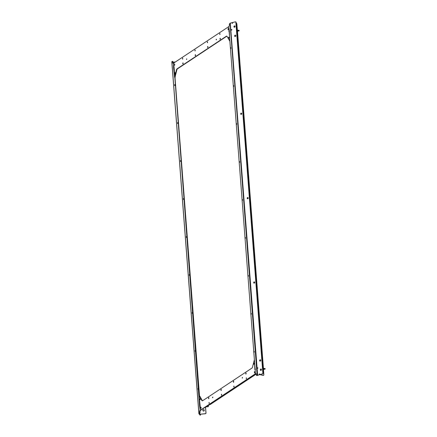 <?xml version="1.0" encoding="UTF-8"?>
<svg xmlns="http://www.w3.org/2000/svg" width="437" height="437" viewBox="0 0 437 437"><rect width="100%" height="100%" fill="white"/><g stroke="black" fill="none" stroke-linecap="round" stroke-linejoin="round"><path stroke-width="0.66" d="M247.954 197.562A0.65 0.492 -79.5 0 0 247.724 198.786M247.205 198.278A0.65 0.492 -79.5 0 0 248.2 198.021A0.65 0.492 -79.5 0 0 247.205 198.278M241.459 113.178A0.65 0.492 -79.5 0 0 241.235 114.401M240.711 113.893A0.65 0.492 -79.5 0 0 241.705 113.636A0.65 0.492 -79.5 0 0 240.711 113.893M254.449 281.947A0.65 0.492 -79.5 0 0 254.219 283.171M253.695 282.663A0.65 0.492 -79.5 0 0 254.695 282.406A0.65 0.492 -79.5 0 0 253.695 282.663M235.483 35.162A0.748 0.574 -79.5 0 0 235.221 36.593M234.636 35.998A0.748 0.574 -79.5 0 0 235.789 35.703A0.748 0.574 -79.5 0 0 234.636 35.998M234.767 25.876A0.748 0.574 -79.5 0 0 234.505 27.307M233.926 26.712A0.748 0.574 -79.5 0 0 235.073 26.422A0.748 0.574 -79.5 0 0 233.926 26.712M260.911 370.472A0.748 0.574 100.5 0 1 261.173 369.041M261.479 369.587A0.748 0.574 100.5 0 1 260.326 369.877A0.748 0.574 100.5 0 1 261.479 369.587M260.195 361.191A0.748 0.574 100.5 0 1 260.463 359.76M260.763 360.301A0.748 0.574 100.5 0 1 259.616 360.596A0.748 0.574 100.5 0 1 260.763 360.301M257.256 367.916L257.295 368.369L257.868 368.222L257.835 367.774L257.256 367.916L257.393 368.331M231.807 29.53L231.839 29.978L231.266 30.126L231.233 29.678L231.807 29.53M231.233 29.678L231.364 30.087M256 373.662L255.47 373.744L228.764 26.641L173.205 63.409A0.869 0.306 -89.7 0 1 173.139 63.431A0.869 0.306 -89.7 0 1 172.894 63.065L172.353 61.404L171.856 61.715L198.944 413.741L199.578 412.861L199.682 411.217A0.869 0.306 90.3 0 1 199.917 410.507L200.212 410.31L199.6 405.826L199.682 406.235L200.135 405.946L200.212 410.31L255.765 373.548A0.869 0.306 -89.7 0 1 255.836 373.526A0.869 0.306 -89.7 0 1 256.082 373.892L256.623 375.552L259.518 374.722L256.967 375.53M199.381 413.446L199.791 413.451L199.988 412.861L200.086 411.217A0.869 0.306 90.3 0 1 200.321 410.512L255.874 373.744L255.47 373.744L255.148 369.538L254.891 369.707L254.389 359.678L252.581 366.807A2.89 1.016 90.3 0 1 251.941 368.096L202.571 400.773A2.89 1.016 90.3 0 1 202.336 400.849A2.89 1.016 90.3 0 1 201.807 400.412L199.43 396.179L199.13 396.25L200.141 405.94M257.12 375.241L230.031 23.216L229.398 24.095L229.294 25.739A0.869 0.306 90.3 0 1 229.059 26.444L228.764 26.641L229.37 31.131L229.66 40.832M230.031 23.216L232.156 22.642L232.276 23.347M262.353 373.881L259.594 374.58L262.353 373.881A0.721 0.546 -79.5 0 0 262.85 373.04L235.871 22.418A0.721 0.546 -79.5 0 0 235.264 21.855L232.511 22.555L232.566 23.27L232.211 23.363L232.156 22.642M262.626 373.93A0.721 0.546 -79.5 0 0 263.129 373.089L236.149 22.473A0.721 0.546 -79.5 0 0 235.581 21.899M259.594 374.58L259.299 373.974M259.19 373.952L259.245 374.667M232.517 22.631L232.56 23.188M236.209 23.243L236.373 23.276A0.721 0.442 -104.2 0 1 236.892 24.062L237.318 29.618L236.69 29.503M236.772 30.617A0.869 0.661 -79.5 0 0 237.318 29.618M236.778 30.677L237.52 30.492L237.236 30.131M237.51 31.24L239.17 30.808L237.52 30.492M239.105 30.404L237.488 30.066M173.085 62.207L175.406 61.95M174.117 67.697L173.505 63.212L173.576 67.582L173.653 67.997L174.112 67.702L199.6 405.826M173.664 67.981L174.084 67.282M186.561 59.465L186.533 59.022L186.555 59.459M186.768 59.323L186.736 58.875L186.566 59.443M186.714 59.345L186.533 59.022M216.266 39.789L216.233 39.368M229.365 31.136L228.917 31.431L228.83 31.016M229.343 30.71L228.922 31.415M231.834 29.984L231.337 30.109L231.304 29.689L231.807 29.558M202.861 410.463A0.748 0.727 139.5 0 1 204.166 409.89A0.748 0.727 139.5 0 1 203.871 411.053A0.748 0.727 139.5 0 1 202.861 410.463M203.063 410.911A0.748 0.727 139.5 0 1 204.205 409.939M199.687 413.517L199.747 414.276L198.906 413.839L199.747 414.276M205.543 407.055L206.013 412.97A0.721 0.699 -40.5 0 1 205.357 413.752L199.398 414.314M199.463 414.314L205.281 413.67A0.721 0.699 -40.5 0 0 205.936 412.883L205.51 407.328L205.051 407.382M205.729 406.934L208.367 406.656L207.859 406.055A2.169 0.464 175.6 0 1 207.826 405.989A2.169 0.464 175.6 0 1 207.957 405.809L208.334 406.23M207.957 405.809L209.962 404.482M263.467 369.5L265.193 369.047L263.549 368.73L263.516 368.309L265.128 368.609L265.161 369.03M262.965 368.451L263.516 368.309M262.768 368.44A0.869 0.661 100.5 0 1 263.44 369.128L262.812 369.008M259.654 374.591L263.462 375.301A0.721 0.442 75.8 0 0 263.587 375.296A0.721 0.442 75.8 0 0 263.866 374.684L263.44 369.128M259.676 374.596L263.129 375.383A0.721 0.442 75.8 0 0 263.254 375.383A0.721 0.442 75.8 0 0 263.364 375.323M259.594 374.509L259.551 373.952M259.349 374.684L259.212 374.105L259.545 373.914L259.267 373.979M257.835 367.801L257.327 367.927L257.36 368.347L257.863 368.222M255.366 368.954L254.858 369.26M255.394 369.374L254.94 369.675L254.908 369.249L254.946 369.658M242.464 377.492L242.491 377.912M242.207 377.628L242.24 378.081L242.409 377.508M242.262 377.606L242.442 377.934M242.251 377.623L242.289 378.049M212.71 397.167L212.54 397.736L212.502 397.288L212.759 397.118L212.797 397.566M212.743 397.588L212.502 397.288M199.693 406.224L200.113 405.52M172.56 61.71L172.965 61.71L172.413 61.426M172.965 61.71L173.298 63.07A0.869 0.306 -89.7 0 0 173.38 63.294M173.576 67.582L174.587 77.273L176.395 70.149A2.89 1.016 90.3 0 1 177.029 68.86L226.404 36.184A2.89 1.016 90.3 0 1 226.639 36.107A2.89 1.016 90.3 0 1 227.169 36.544L229.622 40.843M174.587 77.273L174.991 77.278L199.529 396.113M199.791 413.451L199.327 413.763M200.49 414.292L200.463 415.101L199.419 414.352M199.398 414.418L200.436 415.09M171.856 61.715L198.901 413.779M233.893 385.991L233.942 387.056L233.893 385.991M246.299 377.781L246.348 378.846L246.299 377.781M221.488 394.201L221.537 395.267L221.488 394.201M209.088 402.411L209.132 403.477L209.088 402.411M200.84 407.06L200.889 408.54L200.84 407.06M254.427 371.597L254.481 373.078L254.427 371.597M202.539 400.789A2.89 1.016 90.3 0 1 202.211 400.412L199.84 396.179L199.387 396.124M254.689 371.849L254.684 372.81M201.102 407.311L201.096 408.273M195.082 50.965L195.033 49.9L195.082 50.965M182.677 59.175L182.628 58.11L182.677 59.175M207.488 42.755L207.438 41.69L207.488 42.755M219.887 34.545L219.838 33.48L219.887 34.545M228.136 29.896L228.087 28.41L228.136 29.896M174.549 65.359L174.494 63.878L174.549 65.359M174.991 77.278L176.799 70.149A2.89 1.016 90.3 0 1 177.438 68.86L226.808 36.189A2.89 1.016 90.3 0 1 226.841 36.167M216.178 39.39L216.435 39.221L216.473 39.669L216.211 39.838L216.228 39.39M174.696 64.146L174.691 65.113M228.283 28.684L228.278 29.645M263.2 368.391L237.466 30.683L263.418 368.2M262.757 368.309L263.435 368.222M262.763 368.342L263.358 368.244M236.788 30.77L237.466 30.683M253.64 363.874L253.837 364.289L254.034 363.551L253.842 363.136L253.64 363.824M253.87 364.289L253.842 363.136M245.741 373.69L245.933 374.105L246.135 373.362L245.944 372.947L245.741 373.64M245.955 374.099L245.976 372.947M233.336 381.9L233.533 382.315L233.729 381.572L233.538 381.157L233.336 381.851M233.549 382.309L233.555 381.162M220.931 390.11L221.127 390.525L221.324 389.782L221.133 389.367L220.931 390.061M221.127 390.525L221.149 389.367M208.525 398.315L208.722 398.73L208.919 397.992L208.728 397.577L208.525 398.265M208.722 398.73L208.728 397.577M199.993 399.615L200.348 399.079L200.157 398.664L199.955 399.352M200.151 399.817L200.173 398.664M186.32 237.127L186.512 237.542L186.714 236.805L186.523 236.39L186.315 237.078M186.512 237.542L186.523 236.39M189.243 275.102L189.434 275.518L189.636 274.775L189.287 274.562L189.281 275.31M189.45 275.512L189.445 274.36M192.165 313.072L192.356 313.487L192.559 312.75L192.362 312.335L192.16 313.023M192.389 313.487L192.362 312.335M195.088 351.048L195.279 351.463L195.481 350.72L195.284 350.305L195.082 350.998M195.312 351.463L195.284 350.305M198.01 389.017L198.201 389.433L198.398 388.695L198.207 388.28L198.005 388.968M198.234 389.433L198.207 388.28M174.871 73.405L175.062 73.82L175.264 73.083L175.073 72.662L174.871 73.356M175.1 73.82L175.073 72.662M182.77 63.589L182.966 64.004L183.163 63.267L182.972 62.852L182.77 63.54M182.966 64.004L182.972 62.852M195.175 55.384L195.372 55.799L195.568 55.057L195.377 54.641L195.175 55.335M195.372 55.799L195.394 54.641M207.58 47.174L207.777 47.589L207.974 46.846L207.783 46.431L207.58 47.125M207.793 47.584L207.815 46.431M219.986 38.964L220.177 39.379L220.379 38.636L220.188 38.221L219.986 38.915M220.199 39.374L220.204 38.227M228.556 37.877L228.753 38.292L228.95 37.549L228.759 37.134L228.556 37.828M228.77 38.292L228.791 37.134M174.636 85.237L174.827 85.652L175.024 84.909L174.833 84.494L174.631 85.188M174.827 85.652L174.833 84.494M177.559 123.207L177.75 123.622L177.946 122.884L177.755 122.469L177.553 123.158M177.75 123.622L177.755 122.469M180.519 161.39L180.869 160.854L180.678 160.439L180.476 161.133M180.672 161.597L180.678 160.439M183.398 199.152L183.595 199.567L183.791 198.83L183.6 198.414L183.398 199.103M183.595 199.567L183.6 198.414M239.274 162.182L239.465 162.597L239.662 161.854L239.471 161.439L239.268 162.132M239.498 162.597L239.503 161.439M236.351 124.206L236.543 124.621L236.739 123.884L236.548 123.463L236.346 124.157M236.575 124.621L236.564 123.469M233.429 86.231L233.62 86.646L233.817 85.909L233.626 85.494L233.424 86.182M233.653 86.646L233.664 85.494M230.507 48.261L230.698 48.676L230.9 47.933L230.703 47.518L230.501 48.212M230.731 48.676L230.741 47.518M253.919 352.255L254.274 351.719L254.083 351.304L253.875 351.993M254.088 352.457L254.115 351.304M250.958 314.072L251.149 314.487L251.351 313.744L251.16 313.329L250.953 314.023M251.171 314.487L251.193 313.329M248.036 276.097L248.227 276.512L248.429 275.774L248.238 275.359L248.036 276.047M248.249 276.512L248.271 275.359M245.113 238.127L245.31 238.542L245.507 237.799L245.315 237.384L245.113 238.078M245.343 238.542L245.332 237.389M242.191 200.151L242.388 200.567L242.584 199.829L242.393 199.414L242.191 200.102M242.42 200.567L242.426 199.414M209.438 404.476L210.295 404.482L256.148 374.143M256.677 375.53L257.082 375.536M235.871 22.418L236.149 22.473M262.85 373.04L263.129 373.089M230.288 23.117L257.65 375.192M232.544 23.123L232.211 23.205M232.511 22.697L232.178 22.784M239.137 30.787L239.105 30.366M174.063 67.719L174.03 67.298M229.316 31.153L229.283 30.732M231.386 30.082L231.353 29.661M231.719 29.995L231.686 29.574M263.462 375.301L263.129 375.383M259.573 374.443L259.245 374.525M259.545 374.017L259.212 374.105M257.715 367.817L257.743 368.238M257.382 367.899L257.415 368.32M255.312 368.97L255.345 369.396M212.557 397.266L212.59 397.686M200.053 405.541L200.086 405.962M172.894 63.065L173.298 63.07M199.917 410.507L200.321 410.512M199.682 411.217L200.086 411.217M199.578 412.861L199.988 412.861M199.43 396.179L199.84 396.179M201.807 400.412L202.211 400.412M209.001 403.165L209.274 403.171M208.979 402.887L209.268 402.887M221.406 394.955L221.679 394.961M221.384 394.677L221.668 394.677M246.195 378.256L246.479 378.262M233.811 386.75L234.085 386.75M233.79 386.466L234.074 386.466M194.913 50.67L195.186 50.67M182.508 58.88L182.781 58.88M207.318 42.46L207.591 42.46M219.724 34.25L219.997 34.25M226.404 36.184L226.808 36.189M177.029 68.86L177.438 68.86M176.395 70.149L176.799 70.149M174.871 76.956L175.275 76.961M174.773 77.152L175.177 77.152M219.702 33.971L219.991 33.971M207.296 42.176L207.586 42.181M182.486 58.596L182.775 58.596M194.891 50.386L195.181 50.392M262.883 368.238L236.914 30.699M256.623 375.552L257.027 375.552M235.45 21.85L235.729 21.899M239.137 30.382L239.17 30.808M265.193 369.047L265.161 368.626M263.587 375.296L263.254 375.383M172.353 61.404L172.762 61.409M200.037 415.15L200.463 415.101M171.807 61.786L198.89 413.812M199.354 396.113L199.758 396.119M253.684 364.087L253.684 363.338M245.78 373.897L245.785 373.149M233.374 382.107L233.38 381.359M220.969 390.317L220.975 389.569M208.569 398.528L208.569 397.779M199.999 398.866L199.949 399.38M186.359 237.34L186.364 236.592M189.287 274.562L189.237 275.075M192.204 313.285L192.209 312.537M195.126 351.255L195.131 350.507M198.048 389.23L198.054 388.482M174.909 73.618L174.915 72.87M182.813 63.802L182.813 63.054M195.213 55.592L195.219 54.844M207.619 47.382L207.624 46.633M220.024 39.172L220.03 38.423M228.595 38.09L228.6 37.342M174.674 85.444L174.68 84.696M177.597 123.42L177.597 122.671M180.519 160.641L180.47 161.16M183.436 199.365L183.442 198.617M239.312 162.389L239.318 161.641M236.39 124.419L236.395 123.671M233.467 86.444L233.473 85.696M230.545 48.469L230.55 47.72M253.924 351.506L253.875 352.02M250.996 314.285L251.002 313.531M248.074 276.31L248.079 275.561M245.152 238.334L245.157 237.586M242.235 200.365L242.235 199.616"/></g></svg>
